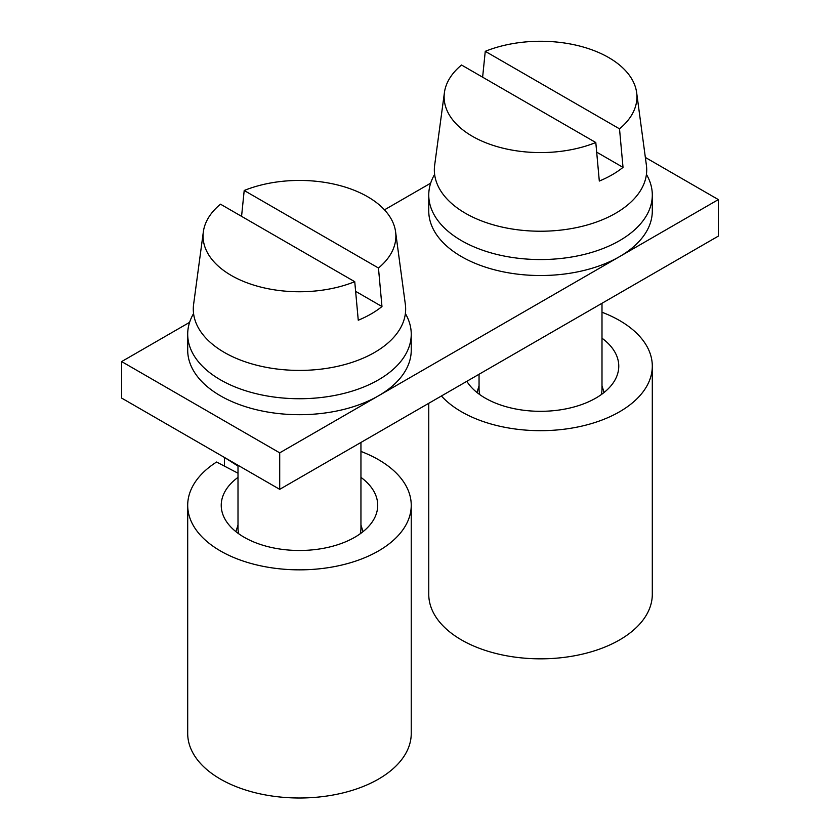 <?xml version="1.0" encoding="UTF-8"?>
<svg xmlns="http://www.w3.org/2000/svg" width="840" height="840" viewBox="0 0 840 840"><rect width="100%" height="100%" fill="white"/><g stroke="black" fill="none" stroke-linecap="round" stroke-linejoin="round"><path stroke-width="1.26" d="M645.351 157.447L718.357 199.595L718.357 236.103L279.709 489.342L121.642 398.087L121.642 361.578L189.609 322.34M718.357 199.595L279.709 452.844L279.709 489.342M279.709 452.844L121.642 361.578M384.479 209.843L430.657 183.172M203.353 231.788A96.401 55.66 0 0 0 272.328 289.506A96.401 55.66 0 0 0 354.743 281.694L220.49 204.183A96.401 55.66 0 0 0 203.353 231.788L193.609 304.364A106.186 61.299 0 0 0 269.577 367.931A106.186 61.299 0 0 0 405.342 304.364L395.588 231.788A96.401 55.66 0 0 0 326.613 182.69A96.401 55.66 0 0 0 244.198 190.491L241.563 216.353M244.198 190.491L378.462 268.012A96.401 55.66 0 0 0 395.588 231.788M378.462 268.012L381.969 306.537A101.294 58.485 180 0 1 358.26 320.229L354.743 281.694M381.969 306.537L355.625 291.333M405.374 313.562A111.773 64.533 180 0 1 411.243 334.205A111.773 64.533 180 0 1 268.002 396.123A111.773 64.533 180 0 1 187.698 334.205A111.773 64.533 180 0 1 193.567 313.562M187.698 334.205L187.698 350.175A111.773 64.533 0 0 0 268.002 412.094A111.773 64.533 0 0 0 411.243 350.175L411.243 334.205M238.004 465.255L238.004 528.129A61.477 35.49 0 0 0 238.802 533.831M360.15 533.831A61.477 35.49 0 0 0 360.948 528.129L360.948 442.449M224.49 466.158L224.49 457.464L238.004 466.084M238.004 477.372A78.236 45.171 0 0 0 221.235 505.312A78.236 45.171 0 0 0 299.471 550.484A78.236 45.171 0 0 0 377.717 505.312A78.236 45.171 0 0 0 360.948 477.372M187.698 505.312A111.773 64.533 0 0 0 299.471 569.846A111.773 64.533 0 0 0 411.243 505.312L411.243 733.467A111.773 64.533 0 0 1 299.471 798A111.773 64.533 0 0 1 187.698 733.467L187.698 505.312A111.773 64.533 0 0 1 216.584 462.021L238.004 473.204M411.243 505.312A111.773 64.533 0 0 0 360.948 451.427M444.413 92.62A96.401 55.66 0 0 0 513.387 150.328A96.401 55.66 0 0 0 595.801 142.527L461.538 65.016A96.401 55.66 0 0 0 444.413 92.62L434.658 165.197A106.186 61.299 0 0 0 510.636 228.753A106.186 61.299 0 0 0 646.391 165.197L636.647 92.62A96.401 55.66 0 0 0 567.672 43.512A96.401 55.66 0 0 0 485.257 51.324L482.622 77.186M485.257 51.324L619.51 128.835A96.401 55.66 0 0 0 636.647 92.62M619.51 128.835L623.018 167.37A101.294 58.485 180 0 1 599.308 181.052L595.801 142.527M623.018 167.37L596.683 152.155M646.433 174.395A111.773 64.533 180 0 1 652.302 195.027A111.773 64.533 180 0 1 509.061 256.946A111.773 64.533 180 0 1 428.757 195.027A111.773 64.533 180 0 1 434.627 174.395M428.757 195.027L428.757 210.998A111.773 64.533 0 0 0 509.061 272.916A111.773 64.533 0 0 0 652.302 210.998L652.302 195.027M479.052 374.262L479.052 388.962A61.477 35.49 0 0 0 479.85 394.663M601.199 394.663A61.477 35.49 0 0 0 601.997 388.962L601.997 303.272M466.83 381.318A78.236 45.171 0 0 0 553.854 410.655A78.236 45.171 0 0 0 618.765 366.145A78.236 45.171 0 0 0 601.997 338.205M441.42 395.987A111.773 64.533 0 0 0 567.137 428.82A111.773 64.533 0 0 0 652.302 366.145A111.773 64.533 0 0 0 601.997 312.249M428.757 403.294L428.757 594.3A111.773 64.533 0 0 0 540.529 658.833A111.773 64.533 0 0 0 652.302 594.3L652.302 366.145M238.004 524.969L235.914 531.657M360.948 524.969L363.027 531.657M479.052 385.802L476.973 392.49M601.997 385.802L604.086 392.49"/></g></svg>
